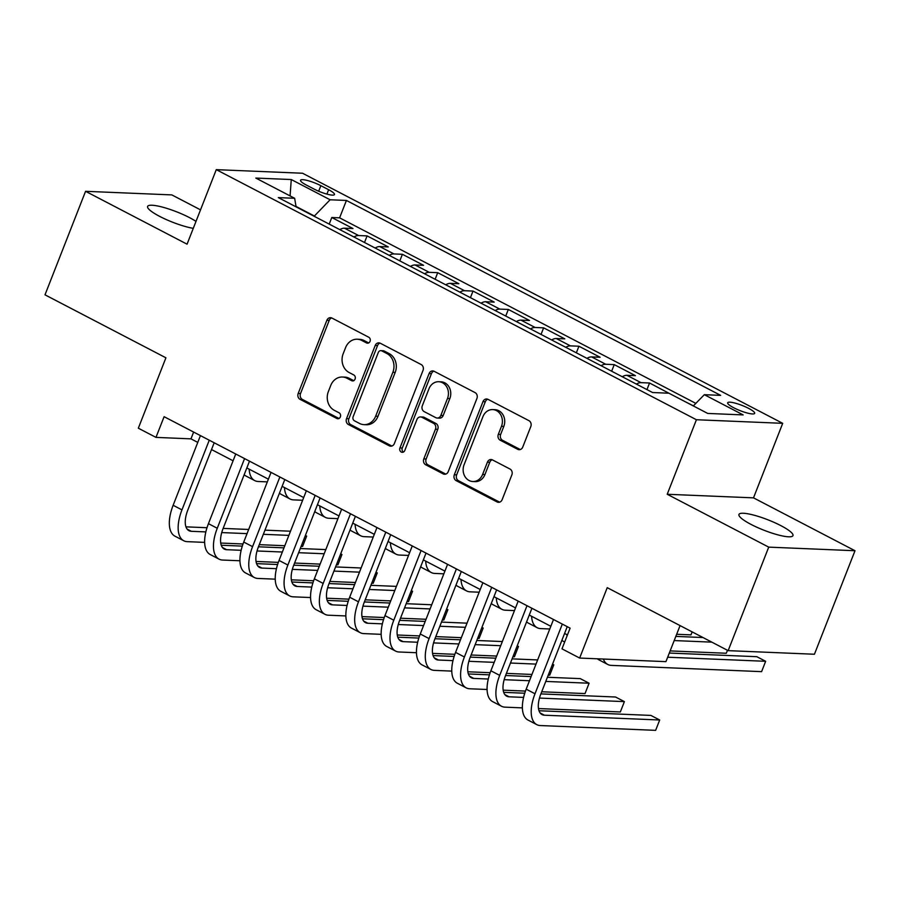 <?xml version="1.0" encoding="UTF-8"?>
<svg xmlns="http://www.w3.org/2000/svg" width="900" height="900" viewBox="0 0 900 900"><rect width="100%" height="100%" fill="white"/><g stroke="black" fill="none" stroke-linecap="round" stroke-linejoin="round"><path stroke-width="1.35" d="M370.058 341.336A3.116 2.666 -87.6 0 0 368.741 337.23L331.92 318.049A4.444 3.814 -87.6 0 0 330.514 317.666A4.444 3.814 -87.6 0 0 326.869 320.31L298.192 393.469A4.444 3.814 -87.6 0 0 300.071 399.341L336.892 418.511A3.116 2.666 -87.6 0 0 339.12 412.819L334.35 410.344A14.231 12.206 -87.6 0 1 328.365 391.556L330.75 385.459A14.231 12.206 -87.6 0 1 342.428 377.021A14.231 12.206 -87.6 0 1 346.939 378.236L351.697 380.711A3.116 2.666 -87.6 0 0 353.925 375.03L349.166 372.544A14.231 12.206 -87.6 0 1 343.17 353.767L345.566 347.67A14.231 12.206 -87.6 0 1 357.244 339.221A14.231 12.206 -87.6 0 1 361.744 340.436L366.514 342.923A3.116 2.666 -87.6 0 0 370.058 341.336M780.885 525.645A29.003 5.569 21.4 0 0 738.956 514.44A29.003 5.569 21.4 0 0 751.039 524.408A29.003 5.569 21.4 0 0 792.967 535.601A29.003 5.569 21.4 0 0 780.885 525.645M195.998 221.389A29.003 5.569 21.4 0 0 189.529 217.631A29.003 5.569 21.4 0 0 147.6 206.426A29.003 5.569 21.4 0 0 159.683 216.394A29.003 5.569 21.4 0 0 193.275 228.341M748.631 408.375A14.501 2.79 21.4 0 0 727.673 402.772A14.501 2.79 21.4 0 0 733.714 407.756A14.501 2.79 21.4 0 0 754.673 413.359A14.501 2.79 21.4 0 0 748.631 408.375M517.702 449.314A4.444 3.814 -87.6 0 0 519.109 449.696A4.444 3.814 -87.6 0 0 522.765 447.053L530.809 426.532A4.444 3.814 -87.6 0 0 528.93 420.66L488.036 399.364A4.444 3.814 -87.6 0 0 486.63 398.981A4.444 3.814 -87.6 0 0 482.985 401.625L454.309 474.784A4.444 3.814 -87.6 0 0 456.188 480.645L497.081 501.952A4.444 3.814 -87.6 0 0 498.488 502.324A4.444 3.814 -87.6 0 0 502.132 499.691L511.853 474.896A4.444 3.814 -87.6 0 0 509.974 469.024L492.48 459.911A4.444 3.814 -87.6 0 0 491.074 459.529A4.444 3.814 -87.6 0 0 487.418 462.173L482.603 474.469A11.902 10.204 -87.6 0 1 472.838 481.522A11.902 10.204 -87.6 0 1 464.062 464.805L482.94 416.644A11.902 10.204 -87.6 0 1 492.705 409.59A11.902 10.204 -87.6 0 1 501.48 426.308L498.33 434.329A4.444 3.814 -87.6 0 0 500.197 440.201L517.702 449.314L520.031 449.415A4.444 3.814 -87.6 0 0 520.29 449.527M200.52 209.846L171.844 194.906L85.567 191.306L45 294.829L165.915 357.806L138.33 428.197L155.981 437.389L164.104 416.689L570.105 628.155L561.994 648.855L579.645 658.058L665.933 661.646L680.062 625.601M768.724 547.132L855 550.733L753.502 497.858L667.215 494.269L768.724 547.132L728.156 650.644L607.23 587.666L579.645 658.058M667.215 494.269L696.42 419.738L216.281 169.65L302.558 173.239L782.707 423.326L696.42 419.738M85.567 191.306L187.065 244.181L216.281 169.65M423.034 370.395A4.444 3.814 -87.6 0 0 421.155 364.534L380.261 343.226A4.444 3.814 -87.6 0 0 378.855 342.855A4.444 3.814 -87.6 0 0 375.21 345.488L346.534 418.646A4.444 3.814 -87.6 0 0 348.412 424.519L389.306 445.815A4.444 3.814 -87.6 0 0 390.713 446.197A4.444 3.814 -87.6 0 0 394.358 443.554L423.034 370.395M434.149 371.295L475.043 392.591A4.444 3.814 -87.6 0 1 476.921 398.464L448.245 471.623A4.444 3.814 -87.6 0 1 444.6 474.266A4.444 3.814 -87.6 0 1 443.194 473.884L425.689 464.771A4.444 3.814 -87.6 0 1 423.821 458.899L435.442 429.233A4.444 3.814 -87.6 0 0 433.575 423.36L421.965 417.308A4.444 3.814 -87.6 0 0 420.559 416.936A4.444 3.814 -87.6 0 0 416.902 419.569L404.798 450.461A3.116 2.666 -87.6 0 1 399.949 447.93L429.098 373.556A4.444 3.814 -87.6 0 1 432.743 370.912A4.444 3.814 -87.6 0 1 434.149 371.295M855 550.733L814.433 654.244L728.156 650.644M693.405 405.855L684.799 401.501M670.466 394.031L649.541 383.006L646.954 389.61M636.379 384.098A18.124 8.662 -62.5 0 1 641.025 382.657L626.906 375.3L635.423 375.66L614.239 364.624L611.651 371.216M601.076 365.715A18.124 8.662 -62.5 0 1 605.722 364.264L591.604 356.906L600.109 357.266L578.925 346.23L576.349 352.834M565.774 347.321A18.124 8.662 -62.5 0 1 570.42 345.881L556.29 338.524L564.806 338.873L543.623 327.848L541.035 334.44M530.471 328.939A18.124 8.662 -62.5 0 1 535.118 327.488L520.988 320.13L529.504 320.49L508.32 309.454L505.733 316.058M495.157 310.545A18.124 8.662 -62.5 0 1 499.804 309.105L485.685 301.748L494.201 302.096L473.017 291.071L470.43 297.664M459.855 292.162A18.124 8.662 -62.5 0 1 464.501 290.711L450.382 283.354L458.887 283.714L437.704 272.678L435.127 279.27M424.553 273.769A18.124 8.662 -62.5 0 1 429.199 272.329L415.08 264.971L423.585 265.32L402.401 254.295L399.814 260.887M389.25 255.375A18.124 8.662 -62.5 0 1 393.896 253.935L379.766 246.578L388.282 246.938L367.099 235.901L358.582 235.541A18.124 8.662 117.5 0 0 353.936 236.993M364.511 242.494L367.099 235.901M306.394 185.074L314.168 189.124A14.051 2.7 21.4 0 0 334.474 194.546A14.051 2.7 21.4 0 0 328.624 189.72L320.85 185.681A14.051 2.7 21.4 0 0 300.544 180.248A14.051 2.7 21.4 0 0 306.394 185.074M693.326 405.945L704.329 394.684L720.653 395.37L346.421 200.453L330.098 199.766L314.156 216.27M704.329 394.684L743.164 414.911L707.726 413.438L668.891 393.21L652.567 392.524L278.325 197.606L294.649 198.292L255.814 178.065L291.262 179.539L330.098 199.766M695.835 403.38L339.604 217.834L331.796 217.507L352.98 228.544L344.464 228.195A18.124 8.662 117.5 0 0 339.817 229.635M393.896 253.935L402.401 254.295M429.199 272.329L437.704 272.678M464.501 290.711L473.017 291.071M499.804 309.105L508.32 309.454M535.118 327.488L543.623 327.848M570.42 345.881L578.925 346.23M605.722 364.264L614.239 364.624M641.025 382.657L649.541 383.006M314.28 215.944L296.01 206.426M753.502 497.858L782.707 423.326M155.981 437.389L190.969 438.851L197.775 442.395M211.523 449.561L233.078 460.789M246.825 467.944L268.391 479.171M282.139 486.338L303.694 497.565M317.441 504.72L338.996 515.947M352.744 523.114L374.299 534.341M388.046 541.496L409.613 552.724M423.349 559.89L444.915 571.118M458.662 578.273L480.218 589.511M493.965 596.666L515.52 607.894M529.267 615.06L550.822 626.288M564.57 633.442L567.45 634.939M193.624 432.067L190.969 438.851M329.209 224.111L331.796 217.507M339.604 217.834L346.421 200.453M296.089 206.854L294.649 198.292M379.766 246.578A18.124 8.662 117.5 0 0 375.12 248.029M415.08 264.971A18.124 8.662 117.5 0 0 410.434 266.411M450.382 283.354A18.124 8.662 117.5 0 0 445.736 284.805M485.685 301.748A18.124 8.662 117.5 0 0 481.039 303.188M520.988 320.13A18.124 8.662 117.5 0 0 516.341 321.581M556.29 338.524A18.124 8.662 117.5 0 0 551.644 339.964M591.604 356.906A18.124 8.662 117.5 0 0 586.957 358.358M626.906 375.3A18.124 8.662 117.5 0 0 622.26 376.751M290.081 195.907L291.262 179.539M368.674 342.923L364.084 340.537A14.231 12.206 -87.6 0 0 359.572 339.322L357.244 339.221M342.428 377.021L344.767 377.111A14.231 12.206 -87.6 0 1 349.267 378.326L353.858 380.723M331.673 317.936A4.444 3.814 -87.6 0 0 329.197 320.411L300.521 393.559A4.444 3.814 -87.6 0 0 302.4 399.431L339.041 418.522M380.014 343.114A4.444 3.814 -87.6 0 0 377.539 345.589L348.874 418.748A4.444 3.814 -87.6 0 0 350.741 424.609L391.635 445.916A4.444 3.814 -87.6 0 0 391.882 446.029M381.848 350.91A3.116 2.666 -87.6 0 0 378.304 352.485L353.137 416.7A3.116 2.666 -87.6 0 0 354.454 420.806L359.483 423.428A14.231 12.206 -87.6 0 0 363.983 424.642A14.231 12.206 -87.6 0 0 375.66 416.194L392.861 372.308A14.231 12.206 -87.6 0 0 386.876 353.52L381.848 350.91L384.176 351A3.116 2.666 -87.6 0 0 383.197 350.741L380.858 350.64M363.983 424.642L366.311 424.744A14.231 12.206 -87.6 0 0 378 416.295L375.66 416.194M384.176 351L389.205 353.621A14.231 12.206 -87.6 0 1 395.201 372.397L378 416.295M420.559 416.936L422.887 417.026A4.444 3.814 -87.6 0 1 424.294 417.409L435.904 423.461A4.444 3.814 -87.6 0 1 437.771 429.322L426.15 459A4.444 3.814 -87.6 0 0 428.017 464.861L445.522 473.974A4.444 3.814 -87.6 0 0 445.77 474.098M433.901 371.183A4.444 3.814 -87.6 0 0 431.426 373.657L402.277 448.031A3.116 2.666 -87.6 0 0 403.425 452.048M447.514 398.441A11.902 10.204 -87.6 0 0 438.739 381.724A11.902 10.204 -87.6 0 0 428.974 388.789L422.314 405.754A4.444 3.814 -87.6 0 0 424.192 411.626L435.803 417.668A4.444 3.814 -87.6 0 0 437.209 418.05A4.444 3.814 -87.6 0 0 440.854 415.406L447.514 398.441L449.843 398.543A11.902 10.204 -87.6 0 0 441.067 381.825L438.739 381.724M437.209 418.05L439.537 418.151A4.444 3.814 -87.6 0 0 443.194 415.507L440.854 415.406M449.843 398.543L443.194 415.507M492.705 409.59L495.034 409.691A11.902 10.204 -87.6 0 1 503.809 426.397L500.659 434.43A4.444 3.814 -87.6 0 0 502.537 440.303L520.031 449.415M472.838 481.522L475.166 481.624A11.902 10.204 -87.6 0 0 484.931 474.559L482.603 474.469M492.233 459.799A4.444 3.814 -87.6 0 0 489.746 462.274L484.931 474.559M487.789 399.251A4.444 3.814 -87.6 0 0 485.314 401.726L456.649 474.874A4.444 3.814 -87.6 0 0 458.516 480.746L499.41 502.043A4.444 3.814 -87.6 0 0 499.657 502.166M267.334 481.871L258.255 481.5A33.986 16.245 -62.5 0 1 254.722 480.589A33.986 16.245 -62.5 0 1 249.165 469.159M254.722 480.589L245.903 475.988A33.986 16.245 -62.5 0 1 244.159 474.75M204.638 542.385L187.279 541.654A33.986 16.245 -62.5 0 1 183.746 540.743L174.926 536.153A33.986 16.245 -62.5 0 1 173.138 505.282L200.43 435.611M183.746 540.743A33.986 16.245 -62.5 0 1 181.958 509.873L209.261 440.213M214.178 442.777L187.785 510.12A22.657 10.822 117.5 0 0 188.977 530.696A22.657 10.822 117.5 0 0 191.34 531.304L205.841 531.911M221.726 532.575L247.05 533.632M263.329 534.308L288.877 535.376M305.156 536.051L306.652 536.119L305.392 535.455M185.951 526.849L207 527.726M223.132 528.401L248.681 529.47M264.96 530.145L290.509 531.214M306.652 536.119L302.591 546.469L301.106 546.401M284.816 545.726L259.279 544.658M243.023 543.983L220.736 543.049M302.636 500.265L293.558 499.882A33.986 16.245 -62.5 0 1 290.036 498.971A33.986 16.245 -62.5 0 1 284.468 487.553M290.036 498.971L281.205 494.37A33.986 16.245 -62.5 0 1 279.461 493.144M337.939 518.648L328.871 518.276A33.986 16.245 -62.5 0 1 325.339 517.365A33.986 16.245 -62.5 0 1 319.77 505.935M325.339 517.365L316.507 512.764A33.986 16.245 -62.5 0 1 314.775 511.526M373.241 537.041L364.174 536.659A33.986 16.245 -62.5 0 1 360.641 535.748A33.986 16.245 -62.5 0 1 355.072 524.329M360.641 535.748L351.821 531.158A33.986 16.245 -62.5 0 1 350.077 529.92M408.544 555.424L399.476 555.053A33.986 16.245 -62.5 0 1 395.944 554.141A33.986 16.245 -62.5 0 1 390.386 542.711M395.944 554.141L387.124 549.54A33.986 16.245 -62.5 0 1 385.38 548.314M239.94 560.767L222.581 560.048A33.986 16.245 -62.5 0 1 219.049 559.136L210.229 554.535A33.986 16.245 -62.5 0 1 208.44 523.665L235.744 454.005M219.049 559.136A33.986 16.245 -62.5 0 1 217.26 528.266L244.564 458.595M249.491 461.16L223.099 528.502A22.657 10.822 117.5 0 0 224.291 549.09A22.657 10.822 117.5 0 0 226.643 549.697L241.144 550.305M257.04 550.969L282.352 552.015M298.642 552.701L324.18 553.759M340.47 554.445L341.955 554.501L340.695 553.849M221.265 545.243L242.303 546.12M258.435 546.795L283.984 547.852M300.274 548.539L325.811 549.596M341.955 554.501L337.894 564.851L336.409 564.795M320.119 564.109L294.581 563.051M278.325 562.376L256.039 561.442M275.243 579.161L257.884 578.441A33.986 16.245 -62.5 0 1 254.362 577.53L245.531 572.929A33.986 16.245 -62.5 0 1 243.743 542.059L271.046 472.387M254.362 577.53A33.986 16.245 -62.5 0 1 252.574 546.649L279.866 476.989M284.794 479.554L258.401 546.896A22.657 10.822 117.5 0 0 259.594 567.472A22.657 10.822 117.5 0 0 261.945 568.08L276.446 568.688M292.343 569.351L317.655 570.409M333.945 571.084L359.483 572.153M375.772 572.827L377.257 572.895L375.998 572.243M256.567 563.636L277.605 564.514M293.749 565.178L319.286 566.246M335.576 566.921L361.114 567.99M377.257 572.895L373.207 583.245L371.711 583.178M355.433 582.502L329.884 581.434M313.627 580.759L291.341 579.836M310.545 597.544L293.197 596.824A33.986 16.245 -62.5 0 1 289.665 595.913L280.834 591.322A33.986 16.245 -62.5 0 1 279.045 560.441L306.349 490.781M289.665 595.913A33.986 16.245 -62.5 0 1 287.876 565.043L315.18 495.371M320.096 497.936L293.704 565.29A22.657 10.822 117.5 0 0 294.896 585.866A22.657 10.822 117.5 0 0 297.248 586.474L311.76 587.081M327.645 587.745L352.957 588.791M369.248 589.477L394.785 590.535M411.075 591.221L412.56 591.278L411.311 590.625M291.87 582.019L312.919 582.896M329.051 583.571L354.589 584.64M370.879 585.315L396.416 586.384M412.56 591.278L408.51 601.627L407.014 601.571M390.735 600.896L365.186 599.827M348.941 599.153L326.655 598.219M345.848 615.938L328.5 615.217A33.986 16.245 -62.5 0 1 324.968 614.306L316.147 609.705A33.986 16.245 -62.5 0 1 314.359 578.835L341.651 509.164M324.968 614.306A33.986 16.245 -62.5 0 1 323.179 583.425L350.483 513.765M355.399 516.33L329.006 583.673A22.657 10.822 117.5 0 0 330.199 604.26A22.657 10.822 117.5 0 0 332.561 604.867L347.062 605.464M362.947 606.127L388.271 607.185M404.55 607.86L430.099 608.929M446.377 609.604L447.874 609.671L446.614 609.019M327.173 600.413L348.221 601.29M364.354 601.954L389.891 603.023M406.181 603.697L431.73 604.766M447.874 609.671L443.812 620.021L442.327 619.954M426.037 619.279L400.5 618.21M384.244 617.535L361.957 616.613M443.858 573.817L434.779 573.435A33.986 16.245 -62.5 0 1 431.257 572.524A33.986 16.245 -62.5 0 1 425.689 561.105M431.257 572.524L422.426 567.934A33.986 16.245 -62.5 0 1 420.683 566.696M381.161 634.331L363.803 633.6A33.986 16.245 -62.5 0 1 360.27 632.689L351.45 628.099A33.986 16.245 -62.5 0 1 349.661 597.217L376.965 527.558M360.27 632.689A33.986 16.245 -62.5 0 1 358.481 601.819L385.785 532.159M390.713 534.712L364.32 602.066A22.657 10.822 117.5 0 0 365.512 622.643A22.657 10.822 117.5 0 0 367.864 623.25L382.365 623.857M398.261 624.521L423.574 625.579M439.853 626.254L465.401 627.322M481.691 627.998L483.176 628.054L481.916 627.401M362.475 618.795L383.524 619.673M399.656 620.347L425.205 621.416M441.484 622.091L467.032 623.16M483.176 628.054L479.115 638.415L477.63 638.347M461.34 637.673L435.803 636.604M419.546 635.929L397.26 634.995M479.16 592.2L470.093 591.829A33.986 16.245 -62.5 0 1 466.56 590.918A33.986 16.245 -62.5 0 1 460.991 579.488M466.56 590.918L457.729 586.316A33.986 16.245 -62.5 0 1 455.996 585.09M416.464 652.714L399.105 651.994A33.986 16.245 -62.5 0 1 395.584 651.082L386.752 646.481A33.986 16.245 -62.5 0 1 384.964 615.611L412.267 545.94M395.584 651.082A33.986 16.245 -62.5 0 1 393.795 620.212L421.088 550.541M426.015 553.106L399.623 620.449A22.657 10.822 117.5 0 0 400.815 641.036A22.657 10.822 117.5 0 0 403.166 641.644L417.668 642.24M433.564 642.904L458.876 643.961M475.166 644.636L500.704 645.705M516.994 646.38L518.479 646.447L517.219 645.795M397.789 637.189L418.826 638.066M434.97 638.741L460.507 639.799M476.798 640.485L502.335 641.543M518.479 646.447L514.418 656.798L512.933 656.741M496.642 656.055L471.105 654.998M454.849 654.311L432.562 653.389M514.462 610.594L505.395 610.211A33.986 16.245 -62.5 0 1 501.863 609.3A33.986 16.245 -62.5 0 1 496.294 597.881M501.863 609.3L493.031 604.71A33.986 16.245 -62.5 0 1 491.299 603.472M451.766 671.107L434.419 670.376A33.986 16.245 -62.5 0 1 430.886 669.465L422.055 664.875A33.986 16.245 -62.5 0 1 420.266 634.005L447.57 564.334M430.886 669.465A33.986 16.245 -62.5 0 1 429.098 638.595L456.401 568.935M461.317 571.489L434.925 638.842A22.657 10.822 117.5 0 0 436.118 659.419A22.657 10.822 117.5 0 0 438.469 660.026L452.981 660.634M468.866 661.298L494.179 662.355M510.469 663.03L536.006 664.099M552.296 664.774L553.781 664.841L552.533 664.178M433.091 655.571L454.129 656.449M470.272 657.124L495.81 658.192M512.1 658.867L537.637 659.936M553.781 664.841L549.731 675.191L548.235 675.124M531.956 674.449L506.407 673.38M490.162 672.705L467.865 671.771M692.156 631.901L690.986 634.871L676.654 634.275M549.765 628.988L540.697 628.605A33.986 16.245 -62.5 0 1 537.165 627.694A33.986 16.245 -62.5 0 1 531.608 616.275M537.165 627.694L528.345 623.092A33.986 16.245 -62.5 0 1 526.601 621.866M487.069 689.49L469.721 688.77A33.986 16.245 -62.5 0 1 466.189 687.859L457.358 683.258A33.986 16.245 -62.5 0 1 455.569 652.387L482.873 582.727M466.189 687.859A33.986 16.245 -62.5 0 1 464.4 656.989L491.704 587.317M496.62 589.883L470.228 657.225A22.657 10.822 117.5 0 0 471.42 677.812A22.657 10.822 117.5 0 0 473.771 678.42L488.284 679.028M504.169 679.68L529.481 680.738M545.771 681.424L589.095 683.224L580.264 678.623L547.403 677.261M468.394 673.965L489.442 674.842M505.575 675.518L531.113 676.575M589.095 683.224L585.034 693.574L541.721 691.774M525.465 691.087L503.179 690.165M674.19 640.564L711.81 642.139M675.821 636.401L702.979 637.538M727.459 650.284L726.3 653.254L670.14 650.914M567.023 636.041A33.986 16.245 -62.5 0 1 566.91 634.658M564.671 642.015L563.648 641.486A33.986 16.245 -62.5 0 1 561.904 640.249M667.665 657.214L765.653 661.298L756.832 656.696L669.296 653.051M765.653 661.298L761.602 671.648L611.303 665.381A33.986 16.245 -62.5 0 1 607.781 664.47A33.986 16.245 -62.5 0 1 603.36 659.048M607.781 664.47L598.95 659.869A33.986 16.245 -62.5 0 1 597.375 658.789M522.382 707.884L505.024 707.153A33.986 16.245 -62.5 0 1 501.491 706.241L492.671 701.651A33.986 16.245 -62.5 0 1 490.882 670.781L518.186 601.11M501.491 706.241A33.986 16.245 -62.5 0 1 499.702 675.371L527.006 605.711M531.923 608.276L505.53 675.619A22.657 10.822 117.5 0 0 506.723 696.195A22.657 10.822 117.5 0 0 509.085 696.803L523.586 697.41M539.471 698.074L624.398 701.617L615.566 697.016L540.877 693.9M503.696 692.347L524.745 693.225M624.398 701.617L620.336 711.967L538.481 708.548M567.236 626.659L540.844 694.001A22.657 10.822 117.5 0 0 542.036 714.589A22.657 10.822 117.5 0 0 544.387 715.196L659.7 720L655.639 730.35L540.326 725.546A33.986 16.245 -62.5 0 1 536.794 724.635L527.974 720.034A33.986 16.245 -62.5 0 1 526.185 689.164L553.489 619.504M536.794 724.635A33.986 16.245 -62.5 0 1 535.005 693.765L562.309 624.094M659.7 720L650.869 715.41L539.01 710.741M358.582 235.541L344.464 228.195M318.679 191.227L320.85 185.681M326.902 194.119L328.624 189.72M364.084 340.537L361.744 340.436M353.689 380.801L351.697 380.711M349.267 378.326L346.939 378.236M338.873 418.601L336.892 418.511M302.4 399.431L300.071 399.341M300.521 393.559L298.192 393.469M329.197 320.411L326.869 320.31M368.505 343.001L366.514 342.923M391.635 445.916L389.306 445.815M350.741 424.609L348.412 424.519M348.874 418.748L346.534 418.646M377.539 345.589L375.21 345.488M395.201 372.397L392.861 372.308M389.205 353.621L386.876 353.52M445.522 473.974L443.194 473.884M428.017 464.861L425.689 464.771M426.15 459L423.821 458.899M437.771 429.322L435.442 429.233M435.904 423.461L433.575 423.36M424.294 417.409L421.965 417.308M402.277 448.031L399.949 447.93M431.426 373.657L429.098 373.556M502.537 440.303L500.197 440.201M500.659 434.43L498.33 434.329M503.809 426.397L501.48 426.308M489.746 462.274L487.418 462.173M499.41 502.043L497.081 501.952M458.516 480.746L456.188 480.645M456.649 474.874L454.309 474.784M485.314 401.726L482.985 401.625M173.138 505.282L181.958 509.873M187.132 529.121L191.34 531.304M208.44 523.665L217.26 528.266M222.446 547.504L226.643 549.697M243.743 542.059L252.574 546.649M257.749 565.898L261.945 568.08M279.045 560.441L287.876 565.043M293.051 584.291L297.248 586.474M314.359 578.835L323.179 583.425M328.354 602.674L332.561 604.867M349.661 597.217L358.481 601.819M363.656 621.067L367.864 623.25M384.964 615.611L393.795 620.212M398.97 639.45L403.166 641.644M420.266 634.005L429.098 638.595M434.272 657.844L438.469 660.026M455.569 652.387L464.4 656.989M469.575 676.226L473.771 678.42M490.882 670.781L499.702 675.371M504.877 694.62L509.085 696.803M526.185 689.164L535.005 693.765M540.191 713.002L544.387 715.196"/></g></svg>
